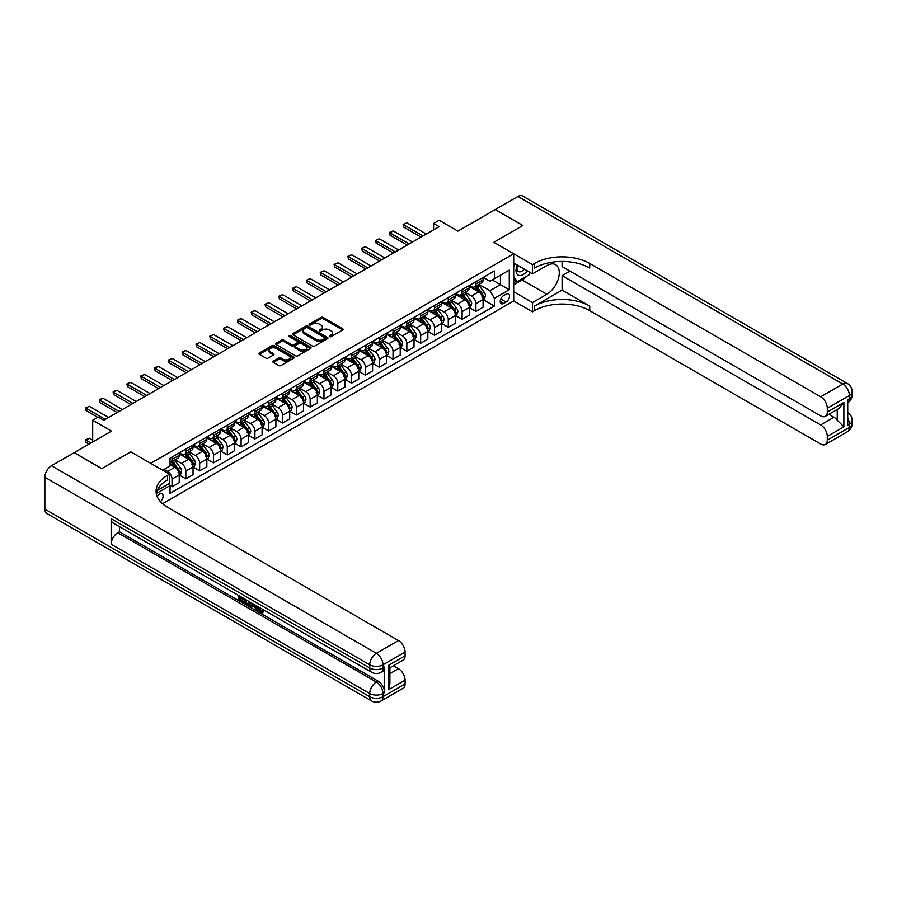 <?xml version="1.0" encoding="UTF-8"?>
<svg xmlns="http://www.w3.org/2000/svg" width="897" height="897" viewBox="0 0 897 897"><rect width="100%" height="100%" fill="white"/><g stroke="black" fill="none" stroke-linecap="round" stroke-linejoin="round"><path stroke-width="1.35" d="M329.58 336.622A1.076 0.617 0 0 0 331.105 336.622L342.632 329.961A1.536 0.886 0 0 0 343.08 329.334A1.536 0.886 0 0 0 342.632 328.717L323.099 317.437A1.536 0.886 0 0 0 320.935 317.437L309.409 324.097A1.076 0.617 0 0 0 310.934 324.972L312.425 324.109A4.911 2.837 0 0 1 319.366 324.109L320.991 325.05A4.911 2.837 0 0 1 322.427 327.057A4.911 2.837 0 0 1 320.991 329.053L319.5 329.917A1.076 0.617 0 0 0 321.014 330.791L322.505 329.939A4.911 2.837 0 0 1 329.446 329.939L331.071 330.87A4.911 2.837 0 0 1 332.518 332.877A4.911 2.837 0 0 1 331.071 334.884L329.58 335.747A1.076 0.617 0 0 0 329.58 336.622L329.58 335.747M160.417 501.625A5.001 2.882 120 0 0 162.962 497.286A5.001 2.882 120 0 0 162.054 493.832A5.001 2.882 120 0 0 159.554 494.079A5.001 2.882 120 0 0 157.143 496.557M273.316 361.155A1.536 0.886 0 0 0 272.867 361.771A1.536 0.886 0 0 0 273.316 362.399L278.799 365.561A1.536 0.886 0 0 0 280.963 365.561L293.768 358.172A1.536 0.886 0 0 0 294.216 357.544A1.536 0.886 0 0 0 293.768 356.928L274.247 345.648A1.536 0.886 0 0 0 272.071 345.648L259.278 353.037A1.536 0.886 0 0 0 258.829 353.665A1.536 0.886 0 0 0 259.278 354.293L265.893 358.116A1.536 0.886 0 0 0 268.057 358.116L273.54 354.954A1.536 0.886 0 0 0 273.989 354.326A1.536 0.886 0 0 0 273.54 353.698L270.255 351.803A4.104 2.366 0 0 1 269.055 350.133A4.104 2.366 0 0 1 271.589 347.935A4.104 2.366 0 0 1 276.063 348.451L288.912 355.874A4.104 2.366 0 0 1 290.112 357.544A4.104 2.366 0 0 1 287.578 359.742A4.104 2.366 0 0 1 283.104 359.226L280.963 357.993A1.536 0.886 0 0 0 278.799 357.993L273.316 361.155L273.316 362.399M562.105 261.442L562.105 266.588L820.677 415.872A9.374 5.416 -120 0 0 825.363 416.331L838.919 408.505L843.875 402.473L843.875 426.837L827.303 436.413L827.303 440.18L849.403 427.421L849.403 424.225L847.743 425.178L847.743 399.658L849.403 398.705L849.403 395.521L827.303 408.281A9.374 5.416 -120 0 0 820.677 396.788L842.776 384.028L517.905 196.465L495.245 209.55L522.873 225.495L493.81 242.28L522.816 225.528L495.2 209.584L457.896 231.112L439.115 220.27L433.587 223.454L439.115 226.649L103.749 420.267L98.222 417.083L92.694 420.267L92.694 441.963M44.85 509.137L369.721 696.7A9.374 5.416 120 0 0 371.661 700.994L46.79 513.432A9.374 5.416 -60 0 1 44.85 509.137L44.85 477.238A9.374 5.416 -60 0 1 51.477 465.756L74.137 452.682L101.753 468.626L130.816 451.853L101.809 468.593L74.193 452.649L111.486 431.109L92.694 420.267M157.166 490.547L169.499 483.427L169.499 474.177L130.816 451.853L150.707 463.334L513.701 253.761L513.701 300.966L532.493 311.82L534.477 310.665A39.064 22.56 180 0 1 589.733 310.665L820.677 444.004A9.374 5.416 -120 0 0 825.363 444.464A9.374 5.416 -120 0 0 827.303 440.18M534.477 263.46A39.064 22.56 180 0 1 589.733 263.46L589.733 268.046A39.064 22.56 180 0 0 534.477 268.046L534.477 263.46L532.493 264.604L493.81 242.28L513.701 253.761M312.526 346.085A1.536 0.886 0 0 0 314.701 346.085L327.495 338.696A1.536 0.886 0 0 0 327.943 338.079A1.536 0.886 0 0 0 327.495 337.451L307.974 326.172A1.536 0.886 0 0 0 305.81 326.172L293.005 333.561A1.536 0.886 0 0 0 292.557 334.189A1.536 0.886 0 0 0 293.005 334.816L312.526 346.085M289.697 336.846A1.076 0.617 0 0 1 290.785 337.003L290.785 335.725L310.631 347.184A1.536 0.886 0 0 1 311.08 347.812A1.536 0.886 0 0 1 310.631 348.44L297.838 355.829A1.536 0.886 0 0 1 295.662 355.829L276.141 344.56L281.613 341.421L281.613 340.142L276.141 343.304A1.536 0.886 0 0 0 275.693 343.932A1.536 0.886 0 0 0 276.141 344.56L276.141 343.304M281.613 341.421A1.536 0.886 0 0 1 283.788 341.421L283.788 340.142A1.536 0.886 0 0 0 281.613 340.142M283.788 340.142L291.704 344.717A1.536 0.886 0 0 0 293.868 344.717L297.512 342.609A1.536 0.886 0 0 0 297.961 341.992A1.536 0.886 0 0 0 297.512 341.365L289.26 336.599A1.076 0.617 0 0 1 290.785 335.725M506.076 294.149L503.643 295.55A4.844 2.792 120 0 0 500.481 299.811A4.844 2.792 120 0 0 501.221 303.702A4.844 2.792 120 0 0 503.643 303.455L506.076 302.054A4.844 2.792 120 0 0 509.238 297.782A4.844 2.792 120 0 0 508.498 293.902A4.844 2.792 120 0 0 506.076 294.149M162.536 503.71L513.701 300.966M483.259 277.397L489.941 281.254L494.37 278.709L494.37 270.984L170.049 458.232L170.049 465.947L162.649 470.219M494.37 278.709L509.283 270.087L509.283 289.742L494.37 298.353L489.941 290.695L478.953 284.36M483.259 299.665L494.37 306.079L494.37 298.353M494.37 306.079L170.049 493.316L170.049 485.602L156.269 493.552A39.064 22.56 0 0 1 167.504 479.917L167.504 475.332A39.064 22.56 0 0 0 156.067 491.276A39.064 22.56 0 0 0 167.504 507.22L398.447 640.559A9.374 5.416 60 0 1 405.085 652.041L382.985 664.8L382.985 667.996L384.634 667.032A9.374 5.416 60 0 1 382.694 671.326L381.034 672.29A9.374 5.416 -120 0 0 382.985 667.996A9.374 5.416 0 0 1 369.721 667.996L369.721 664.8L44.85 477.238M433.587 223.454L433.587 229.834M492.262 279.92L500.448 284.641L500.448 275.2L509.283 270.087M489.941 290.695L500.448 284.641L509.283 289.742M170.049 485.658L172.033 486.813L172.033 479.088A6.245 3.61 -120 0 0 167.616 471.43L164.084 469.389M172.033 486.813L179.221 482.664L179.221 474.939A6.245 3.61 -120 0 0 174.803 467.292L170.049 464.545M179.389 475.107L185.847 478.841L185.847 471.116A6.245 3.61 -120 0 0 181.429 463.457L175.083 459.791M185.847 478.841L193.034 474.692L193.034 466.967A6.245 3.61 -120 0 0 188.617 459.309L179.221 453.893M193.191 467.124L199.661 470.858L199.661 463.144A6.245 3.61 -120 0 0 195.243 455.485L188.897 451.819M199.661 470.858L206.848 466.709L206.848 458.995A6.245 3.61 -120 0 0 202.419 451.337L193.034 445.921M207.005 459.152L213.475 462.886L213.475 455.171A6.245 3.61 -120 0 0 209.057 447.513L202.711 443.847M213.475 462.886L220.651 458.737L220.651 451.023A6.245 3.61 -120 0 0 216.233 443.365L206.848 437.938M220.819 451.18L227.289 454.914L227.289 447.188A6.245 3.61 -120 0 0 222.871 439.541L216.525 435.875M227.289 454.914L234.465 450.765L234.465 443.051A6.245 3.61 -120 0 0 230.047 435.393L220.651 429.966M234.633 443.208L241.102 446.941L241.102 439.216A6.245 3.61 -120 0 0 236.673 431.558L230.327 427.903M241.102 446.941L248.278 442.793L248.278 435.067A6.245 3.61 -120 0 0 243.861 427.421L234.465 421.994M248.447 435.236L254.916 438.958L254.916 431.244A6.245 3.61 -120 0 0 250.487 423.586L244.141 419.919M254.916 438.958L262.092 434.821L262.092 427.095A6.245 3.61 -120 0 0 257.674 419.437L248.278 414.022M262.26 427.252L268.719 430.986L268.719 423.272A6.245 3.61 -120 0 0 264.301 415.614L257.955 411.947M268.719 430.986L275.906 426.837L275.906 419.123A6.245 3.61 -120 0 0 271.488 411.465L262.092 406.038M276.074 419.28L282.533 423.014L282.533 415.289A6.245 3.61 -120 0 0 278.115 407.642L271.769 403.975M282.533 423.014L289.72 418.865L289.72 411.151A6.245 3.61 -120 0 0 285.302 403.493L275.906 398.066M289.888 411.308L296.346 415.042L296.346 407.316A6.245 3.61 -120 0 0 291.929 399.658L285.582 396.003M296.346 415.042L303.534 410.893L303.534 403.168A6.245 3.61 -120 0 0 299.116 395.521L289.72 390.094M303.702 403.336L310.16 407.059L310.16 399.344A6.245 3.61 -120 0 0 305.742 391.686L299.396 388.02M310.16 407.059L317.347 402.921L317.347 395.196A6.245 3.61 -120 0 0 312.93 387.538L303.534 382.122M317.504 395.353L323.974 399.087L323.974 391.372A6.245 3.61 -120 0 0 319.556 383.714L313.21 380.048M323.974 399.087L331.161 394.938L331.161 387.224A6.245 3.61 -120 0 0 326.732 379.566L317.347 374.15M331.318 387.381L337.788 391.114L337.788 383.4A6.245 3.61 -120 0 0 333.37 375.742L327.024 372.076M337.788 391.114L344.964 386.966L344.964 379.252A6.245 3.61 -120 0 0 340.546 371.593L331.161 366.167M345.132 379.409L351.602 383.142L351.602 375.417A6.245 3.61 -120 0 0 347.184 367.77L340.838 364.104M351.602 383.142L358.778 378.994L358.778 371.28A6.245 3.61 -120 0 0 354.36 363.621L344.964 358.195M358.946 371.436L365.415 375.17L365.415 367.445A6.245 3.61 -120 0 0 360.986 359.787L354.64 356.131M365.415 375.17L372.591 371.022L372.591 363.296A6.245 3.61 -120 0 0 368.174 355.649L358.778 350.222M372.76 363.464L379.229 367.187L379.229 359.473A6.245 3.61 -120 0 0 374.8 351.815L368.454 348.148M379.229 367.187L386.405 363.05L386.405 355.324A6.245 3.61 -120 0 0 381.987 347.666L372.591 342.25M386.573 355.481L393.032 359.215L393.032 351.501A6.245 3.61 -120 0 0 388.614 343.843L382.268 340.176M393.032 359.215L400.219 355.066L400.219 347.352A6.245 3.61 -120 0 0 395.801 339.694L386.405 334.267M400.387 347.509L406.846 351.243L406.846 343.517A6.245 3.61 -120 0 0 402.428 335.87L396.082 332.204M406.846 351.243L414.033 347.094L414.033 339.38A6.245 3.61 -120 0 0 409.615 331.722L400.219 326.295M414.201 339.537L420.659 343.271L420.659 335.545A6.245 3.61 -120 0 0 416.242 327.887L409.895 324.232M420.659 343.271L427.847 339.122L427.847 331.397A6.245 3.61 -120 0 0 423.429 323.75L414.033 318.323M428.015 331.565L434.473 335.287L434.473 327.573A6.245 3.61 -120 0 0 430.055 319.915L423.709 316.249M434.473 335.287L441.66 331.15L441.66 323.425A6.245 3.61 -120 0 0 437.243 315.766L427.847 310.351M441.817 323.582L448.287 327.315L448.287 319.601A6.245 3.61 -120 0 0 443.869 311.943L437.523 308.276M448.287 327.315L455.474 323.167L455.474 315.452A6.245 3.61 -120 0 0 451.045 307.794L441.66 302.379M455.631 315.609L462.101 319.343L462.101 311.629A6.245 3.61 -120 0 0 457.683 303.971L451.337 300.304M462.101 319.343L469.277 315.195L469.277 307.48A6.245 3.61 -120 0 0 464.859 299.822L455.474 294.395M469.445 307.637L475.915 311.371L475.915 303.646A6.245 3.61 -120 0 0 471.497 295.999L465.151 292.332M475.915 311.371L483.091 307.223L483.091 299.497A6.245 3.61 -120 0 0 478.673 291.85L469.277 286.423M469.445 285.369L471.497 286.547A6.245 3.61 -120 0 0 474.614 286.861A6.245 3.61 -120 0 0 475.915 284.001L475.915 281.636M455.631 293.341L457.683 294.53A6.245 3.61 -120 0 0 460.8 294.833A6.245 3.61 -120 0 0 462.101 291.974L462.101 289.619M441.817 301.325L443.869 302.502A6.245 3.61 -120 0 0 446.998 302.816A6.245 3.61 -120 0 0 448.287 299.946L448.287 297.591M428.015 309.297L430.055 310.474A6.245 3.61 -120 0 0 433.184 310.788A6.245 3.61 -120 0 0 434.473 307.929L434.473 305.563M414.201 317.269L416.242 318.446A6.245 3.61 -120 0 0 419.37 318.76A6.245 3.61 -120 0 0 420.659 315.901L420.659 313.535M400.387 325.241L402.428 326.43A6.245 3.61 -120 0 0 405.556 326.732A6.245 3.61 -120 0 0 406.846 323.873L406.846 321.507M386.573 333.224L388.614 334.402A6.245 3.61 -120 0 0 391.742 334.704A6.245 3.61 -120 0 0 393.032 331.845L393.032 329.491M372.76 341.196L374.8 342.374A6.245 3.61 -120 0 0 377.929 342.688A6.245 3.61 -120 0 0 379.229 339.817L379.229 337.463M358.946 349.168L360.986 350.346A6.245 3.61 -120 0 0 364.115 350.66A6.245 3.61 -120 0 0 365.415 347.801L365.415 345.435M345.132 357.141L347.184 358.318A6.245 3.61 -120 0 0 350.301 358.632A6.245 3.61 -120 0 0 351.602 355.773L351.602 353.407M331.318 365.113L333.37 366.301A6.245 3.61 -120 0 0 336.487 366.604A6.245 3.61 -120 0 0 337.788 363.745L337.788 361.39M317.504 373.096L319.556 374.273A6.245 3.61 -120 0 0 322.685 374.587A6.245 3.61 -120 0 0 323.974 371.717L323.974 369.362M303.702 381.068L305.742 382.245A6.245 3.61 -120 0 0 308.871 382.559A6.245 3.61 -120 0 0 310.16 379.7L310.16 377.334M289.888 389.04L291.929 390.217A6.245 3.61 -120 0 0 295.057 390.531A6.245 3.61 -120 0 0 296.346 387.672L296.346 385.306M276.074 397.012L278.115 398.201A6.245 3.61 -120 0 0 281.243 398.503A6.245 3.61 -120 0 0 282.533 395.644L282.533 393.278M262.26 404.995L264.301 406.173A6.245 3.61 -120 0 0 267.429 406.476A6.245 3.61 -120 0 0 268.719 403.616L268.719 401.262M248.447 412.968L250.487 414.145A6.245 3.61 -120 0 0 253.616 414.459A6.245 3.61 -120 0 0 254.916 411.588L254.916 409.234M234.633 420.94L236.673 422.117A6.245 3.61 -120 0 0 239.802 422.431A6.245 3.61 -120 0 0 241.102 419.572L241.102 417.206M220.819 428.912L222.871 430.089A6.245 3.61 -120 0 0 225.988 430.403A6.245 3.61 -120 0 0 227.289 427.544L227.289 425.178M207.005 436.884L209.057 438.072A6.245 3.61 -120 0 0 212.174 438.375A6.245 3.61 -120 0 0 213.475 435.516L213.475 433.161M193.191 444.867L195.243 446.044A6.245 3.61 -120 0 0 198.372 446.358A6.245 3.61 -120 0 0 199.661 443.488L199.661 441.133M179.389 452.839L181.429 454.017A6.245 3.61 -120 0 0 184.558 454.331A6.245 3.61 -120 0 0 185.847 451.471L185.847 449.105M474.614 286.861L481.801 282.712A6.245 3.61 -120 0 0 483.091 279.853L483.091 277.487M460.8 294.833L467.987 290.684A6.245 3.61 -120 0 0 469.277 287.825L469.277 285.47M446.998 302.816L454.174 298.667A6.245 3.61 -120 0 0 455.474 295.797L455.474 293.442M433.184 310.788L440.36 306.639A6.245 3.61 -120 0 0 441.66 303.78L441.66 301.414M419.37 318.76L426.546 314.612A6.245 3.61 -120 0 0 427.847 311.752L427.847 309.387M405.556 326.732L412.732 322.584A6.245 3.61 -120 0 0 414.033 319.724L414.033 317.37M391.742 334.704L398.93 330.567A6.245 3.61 -120 0 0 400.219 327.697L400.219 325.342M377.929 342.688L385.116 338.539A6.245 3.61 -120 0 0 386.405 335.68L386.405 333.314M364.115 350.66L371.302 346.511A6.245 3.61 -120 0 0 372.591 343.652L372.591 341.286M350.301 358.632L357.488 354.483A6.245 3.61 -120 0 0 358.778 351.624L358.778 349.258M336.487 366.604L343.674 362.455A6.245 3.61 -120 0 0 344.964 359.596L344.964 357.241M322.685 374.587L329.861 370.439A6.245 3.61 -120 0 0 331.161 367.568L331.161 365.214M308.871 382.559L316.047 378.411A6.245 3.61 -120 0 0 317.347 375.551L317.347 373.186M295.057 390.531L302.233 386.383A6.245 3.61 -120 0 0 303.534 383.524L303.534 381.158M281.243 398.503L288.419 394.355A6.245 3.61 -120 0 0 289.72 391.496L289.72 389.141M267.429 406.476L274.617 402.338A6.245 3.61 -120 0 0 275.906 399.468L275.906 397.113M253.616 414.459L260.803 410.31A6.245 3.61 -120 0 0 262.092 407.451L262.092 405.085M239.802 422.431L246.989 418.282A6.245 3.61 -120 0 0 248.278 415.423L248.278 413.057M225.988 430.403L233.175 426.254A6.245 3.61 -120 0 0 234.465 423.395L234.465 421.041M212.174 438.375L219.361 434.226A6.245 3.61 -120 0 0 220.651 431.367L220.651 429.013M198.372 446.358L205.548 442.21A6.245 3.61 -120 0 0 206.848 439.351L206.848 436.985M184.558 454.331L191.734 450.182A6.245 3.61 -120 0 0 193.034 447.323L193.034 444.957M170.049 462.56A6.245 3.61 -120 0 0 170.744 462.303L177.92 458.154A6.245 3.61 -120 0 0 179.221 455.295L179.221 452.929M170.744 462.303A6.245 3.61 -120 0 0 172.033 459.443L172.033 457.078M168.972 483.73L170.049 485.602M330.018 336.767L331.071 336.162A4.911 2.837 0 0 0 332.518 334.155L332.518 332.877M322.427 327.057L322.427 328.324A4.911 2.837 0 0 1 320.991 330.331L319.926 330.948M342.609 329.973L323.099 318.715A1.536 0.886 0 0 0 320.935 318.715L309.835 325.118M327.472 338.707L307.974 327.45A1.536 0.886 0 0 0 305.81 327.45L293.027 334.828M324.781 338.517A1.076 0.617 0 0 0 324.781 337.631L307.649 327.741A1.076 0.617 0 0 0 306.135 327.741L304.554 328.65A4.911 2.837 0 0 0 303.119 330.657A4.911 2.837 0 0 0 304.554 332.652L316.271 339.425A4.911 2.837 0 0 0 323.212 339.425L324.781 338.517L324.781 339.784A1.076 0.617 0 0 0 325.095 339.346L325.095 338.079M303.119 330.657L303.119 331.935A4.911 2.837 0 0 0 304.554 333.931L304.554 332.652M324.781 339.784L323.212 340.692A4.911 2.837 0 0 1 316.271 340.692L304.554 333.931M283.788 341.421L291.704 345.984A1.536 0.886 0 0 0 293.868 345.984L297.512 343.887A1.536 0.886 0 0 0 297.961 343.259L297.961 341.992M290.785 337.003L310.609 348.451M299.923 349.46A4.104 2.366 0 0 0 304.397 349.965A4.104 2.366 0 0 0 306.92 347.778A4.104 2.366 0 0 0 305.72 346.107L301.19 343.495A1.536 0.886 0 0 0 299.026 343.495L295.393 345.592A1.536 0.886 0 0 0 294.945 346.22A1.536 0.886 0 0 0 295.393 346.836L299.923 349.46L299.923 350.727A4.104 2.366 0 0 0 304.397 351.243A4.104 2.366 0 0 0 306.92 349.056L306.92 347.778M294.945 346.22L294.945 347.487A1.536 0.886 0 0 0 295.393 348.114L295.393 346.836M299.923 350.727L295.393 348.114M290.112 357.544L290.112 358.822A4.104 2.366 0 0 1 287.578 361.009A4.104 2.366 0 0 1 283.104 360.504L280.963 359.26A1.536 0.886 0 0 0 278.799 359.26L273.338 362.41M269.055 350.133L269.055 351.4A4.104 2.366 0 0 0 270.255 353.082L270.255 351.803M273.518 354.965L270.255 353.082M293.768 356.928L293.768 358.172L274.247 346.926A1.536 0.886 0 0 0 272.071 346.926L259.289 354.304L259.278 353.037M483.091 299.755L484.425 298.993L485.524 295.797A4.137 2.388 -120 0 0 484.201 292.276L479.693 286.244A11.953 6.907 -120 0 0 478.381 284.685M473.896 289.092A11.953 6.907 -120 0 0 471.452 286.524M481.958 296.739L483.292 295.976A4.137 2.388 -120 0 0 482.104 293.487L477.585 287.466A11.953 6.907 -120 0 0 476.285 285.896M475.175 286.535A9.923 5.73 60 0 1 476.8 288.397L480.624 293.498M474.962 286.659A11.953 6.907 60 0 1 476.262 288.229L479.267 292.231M422.98 235.956L403.751 224.855L403.751 227.154L403.145 224.508L404.805 223.555L407.07 222.949L426.299 234.05M420.996 237.111L403.751 227.154M407.07 222.949L403.145 224.508M469.277 307.727L470.611 306.965L471.71 303.78A4.137 2.388 -120 0 0 470.387 300.248L465.879 294.227A11.953 6.907 -120 0 0 464.568 292.657M460.083 297.064A11.953 6.907 -120 0 0 457.638 294.496M468.156 304.722L469.479 303.948A4.137 2.388 -120 0 0 468.29 301.459L463.771 295.438A11.953 6.907 -120 0 0 462.471 293.868M461.361 294.519A9.923 5.73 60 0 1 462.987 296.369L466.81 301.47M461.148 294.642A11.953 6.907 60 0 1 462.448 296.201L465.453 300.203M455.474 315.71L456.797 314.937L457.896 311.752A4.137 2.388 -120 0 0 456.584 308.22L452.066 302.199A11.953 6.907 -120 0 0 450.754 300.641M446.269 305.036A11.953 6.907 -120 0 0 443.824 302.48M454.342 312.694L455.665 311.932A4.137 2.388 -120 0 0 454.476 309.443L449.969 303.41A11.953 6.907 -120 0 0 448.657 301.852M447.547 302.491A9.923 5.73 60 0 1 449.173 304.341L452.996 309.443M447.334 302.614A11.953 6.907 60 0 1 448.635 304.173L451.64 308.187M441.66 323.682L442.983 322.92L444.082 319.724A4.137 2.388 -120 0 0 442.77 316.204L438.252 310.171A11.953 6.907 -120 0 0 436.951 308.613M432.455 313.008A11.953 6.907 -120 0 0 430.011 310.452M440.528 320.666L441.851 319.904A4.137 2.388 -120 0 0 440.662 317.415L436.155 311.382A11.953 6.907 -120 0 0 434.843 309.824M433.733 310.463A9.923 5.73 60 0 1 435.359 312.313L439.182 317.415M433.52 310.586A11.953 6.907 60 0 1 434.821 312.145L437.826 316.159M409.167 243.939L389.948 232.839L389.948 235.126L389.332 232.48L393.256 230.921L412.485 242.022M407.182 245.083L389.948 235.126M393.256 230.921L389.948 232.839L389.332 232.48M395.353 251.911L376.135 240.811L376.135 243.109L375.518 240.463L377.177 239.499L379.442 238.894L398.672 249.994M393.368 253.055L376.135 243.109M379.442 238.894L375.518 240.463M381.55 259.883L362.321 248.783L362.321 251.082L361.715 248.435L363.363 247.471L365.628 246.866L384.858 257.966M379.554 261.038L362.321 251.082M365.628 246.866L361.715 248.435M427.847 331.655L429.17 330.892L430.28 327.697A4.137 2.388 -120 0 0 428.957 324.176L424.438 318.143A11.953 6.907 -120 0 0 423.137 316.585M418.641 320.98A11.953 6.907 -120 0 0 416.197 318.424M426.714 328.638L428.037 327.876A4.137 2.388 -120 0 0 426.849 325.387L422.341 319.354A11.953 6.907 -120 0 0 421.029 317.796M419.919 318.435A9.923 5.73 60 0 1 421.556 320.296L425.369 325.387M419.706 318.558A11.953 6.907 60 0 1 421.018 320.128L424.012 324.131M367.736 267.855L348.507 256.755L348.507 259.054L347.901 256.407L349.55 255.454L351.826 254.849L371.044 265.949M365.741 269.01L348.507 259.054M351.826 254.849L347.901 256.407M517.255 265.064A10.159 5.864 120 0 0 517.95 274.953A10.159 5.864 120 0 0 526.797 271.376A10.159 5.864 120 0 0 527.223 270.816M513.701 266.891L514.934 263.718M530.06 272.453L529.174 274.751L517.244 281.636L513.701 276.601M513.701 279.595L517.244 281.636M517.591 265.254A6.952 4.014 120 0 0 518.421 271.533A6.952 4.014 120 0 0 524.274 269.111M513.701 291.716L532.493 302.569L546.856 294.272A17.581 10.147 120 0 0 558.338 278.776A17.581 10.147 120 0 0 555.647 264.693A17.581 10.147 120 0 0 546.856 265.557L532.493 273.854L532.493 264.604M532.493 302.569L532.493 311.82M562.105 290.123L534.477 306.079A39.064 22.56 180 0 1 589.733 306.079L562.105 290.123L562.105 275.648L569.954 271.118M827.303 436.413A9.374 5.416 -120 0 0 820.677 424.931L833.93 417.273A9.374 5.416 60 0 1 837.249 420.211L837.249 409.469M562.105 275.648L820.677 424.931M517.905 196.465A9.374 5.416 -60 0 1 522.592 196.006L847.463 383.568A9.374 5.416 120 0 0 842.776 384.028A9.374 5.416 60 0 1 849.403 395.521A9.374 5.416 180 0 0 852.15 391.686A9.374 9.374 0 0 0 847.463 383.568M513.701 263.012L532.493 273.854M825.363 416.331A9.374 5.416 -120 0 0 827.303 412.037L843.875 402.473M827.303 408.281L827.303 412.037M589.733 263.46L820.677 396.788M828.839 414.324L833.93 417.273M843.875 426.837L837.249 420.211M526.976 276.018A17.581 10.147 -60 0 1 522.099 279.976L513.701 284.831M513.701 282.79L516.47 281.187M258.964 607.179L261.789 611.732M258.168 606.764L260.13 611.978L261.419 612.135L262.877 610.622L263.808 611.418L262.148 613.167L260.22 612.909L257.226 606.215M252.763 606.148L251.452 607.751L250.465 607.179L252.135 603.277M256.34 605.699L257.663 610.319L256.777 610.823L255.791 610.252L255.028 607.46L252.203 605.834L251.452 607.751M240.441 597.851L240.441 599.488L244.343 601.741L244.343 602.627L243.457 603.132L238.613 600.34L238.613 595.473M243.917 598.534L243.042 599.353L239.555 597.346L239.555 599.992L240.441 599.488M111.15 518.713L369.721 667.996A9.374 5.416 120 0 0 371.661 672.29L113.089 522.996A9.374 5.416 -60 0 1 111.15 518.713L111.15 544.232A9.374 5.416 -60 0 1 117.776 532.74L119.436 531.786L378.007 681.07A9.374 5.416 60 0 1 384.634 692.551L384.634 667.032M119.436 531.786L119.436 526.662M250.106 602.1L250.173 603.143L251.037 602.649L249.265 605.677L244.735 603.872L244.735 599.005M169.499 474.177L167.504 475.332M388.502 665.372L389.881 667.446L389.881 683.85L388.502 689.748L388.502 665.372L405.085 655.808L405.085 652.041M405.085 655.808A9.374 5.416 60 0 1 403.134 660.102L389.881 667.76M393.357 665.753L398.447 668.691A9.374 5.416 60 0 1 405.085 680.184L388.502 689.748M384.634 692.551L382.985 693.516L382.985 696.7L405.085 683.94L405.085 680.184M405.085 683.94A9.374 5.416 60 0 1 403.134 688.234L381.034 700.994A9.374 5.416 -120 0 0 382.985 696.7A9.374 5.416 0 0 1 369.721 696.7L369.721 693.516L111.15 544.232M239.555 599.992L243.457 602.257L244.343 601.741M243.457 602.257L243.457 603.132M239.555 596.012L243.423 598.254M243.042 598.478L243.042 599.353M250.173 603.143L249.265 605.677M245.677 599.544L245.677 603.524L247.034 604.32L248.604 604.679L249.175 601.562M246.552 600.059L246.552 603.019L249.489 604.174M245.677 603.524L246.552 603.019M247.034 604.32L247.92 603.804M255.107 604.993L256.777 610.823M253.01 603.782L252.483 605.105L254.748 606.417L254.232 604.488M253.571 604.107L254.423 605.206M252.483 605.105L253.369 604.6M260.13 611.978L261.016 611.462M258.078 607.684L258.93 607.202M261.991 611.137L262.922 611.922L263.808 611.418M262.922 611.922L262.148 613.167M414.033 339.627L415.356 338.864L416.466 335.68A4.137 2.388 -120 0 0 415.143 332.148L410.624 326.127A11.953 6.907 -120 0 0 409.324 324.557M404.827 328.964A11.953 6.907 -120 0 0 402.383 326.396M412.9 336.622L414.223 335.848A4.137 2.388 -120 0 0 413.046 333.359L408.527 327.338A11.953 6.907 -120 0 0 407.227 325.768M406.106 326.418A9.923 5.73 60 0 1 407.743 328.268L411.555 333.37M405.893 326.542A11.953 6.907 60 0 1 407.204 328.1L410.198 332.103M400.219 347.61L401.542 346.836L402.652 343.652A4.137 2.388 -120 0 0 401.329 340.12L396.81 334.099A11.953 6.907 -120 0 0 395.51 332.529M391.014 336.936A11.953 6.907 -120 0 0 388.569 334.368M399.087 344.594L400.41 343.831A4.137 2.388 -120 0 0 399.232 341.331L394.714 335.31A11.953 6.907 -120 0 0 393.413 333.751M392.292 334.39A9.923 5.73 60 0 1 393.929 336.24L397.752 341.342M392.079 334.514A11.953 6.907 60 0 1 393.391 336.072L396.384 340.086M386.405 355.582L387.728 354.82L388.838 351.624A4.137 2.388 -120 0 0 387.515 348.103L382.997 342.071A11.953 6.907 -120 0 0 381.696 340.512M377.211 344.908A11.953 6.907 -120 0 0 374.755 342.351M385.273 352.566L386.607 351.803A4.137 2.388 -120 0 0 385.418 349.314L380.9 343.282A11.953 6.907 -120 0 0 379.599 341.723M378.489 342.362A9.923 5.73 60 0 1 380.115 344.213L383.938 349.314M378.276 342.486A11.953 6.907 60 0 1 379.577 344.044L382.582 348.058M372.591 363.554L373.926 362.792L375.024 359.596A4.137 2.388 -120 0 0 373.701 356.075L369.183 350.043A11.953 6.907 -120 0 0 367.882 348.485M363.397 352.88A11.953 6.907 -120 0 0 360.942 350.323M371.459 360.538L372.793 359.775A4.137 2.388 -120 0 0 371.605 357.286L367.086 351.254A11.953 6.907 -120 0 0 365.785 349.695M364.675 350.335A9.923 5.73 60 0 1 366.301 352.185L370.125 357.286M364.462 350.458A11.953 6.907 60 0 1 365.763 352.028L368.768 356.031M358.778 371.526L360.112 370.764L361.211 367.568A4.137 2.388 -120 0 0 359.888 364.047L355.38 358.015A11.953 6.907 -120 0 0 354.068 356.457M349.583 360.863A11.953 6.907 -120 0 0 347.139 358.295M357.645 368.521L358.979 367.748A4.137 2.388 -120 0 0 357.791 365.258L353.272 359.237A11.953 6.907 -120 0 0 351.972 357.668M350.862 358.318A9.923 5.73 60 0 1 352.487 360.168L356.311 365.27M350.649 358.441A11.953 6.907 60 0 1 351.949 360L354.954 364.003M353.923 275.839L334.693 264.738L334.693 267.026L334.088 264.38L338.012 262.821L357.23 273.921M351.927 276.982L334.693 267.026M338.012 262.821L334.088 264.38M340.109 283.811L320.879 272.71L320.879 275.009L320.274 272.352L324.198 270.793L343.428 281.893M338.113 284.954L320.879 275.009M324.198 270.793L320.274 272.352M326.295 291.783L307.066 280.683L307.066 282.981L306.46 280.335L308.12 279.371L310.384 278.765L329.614 289.866M324.31 292.927L307.066 282.981M310.384 278.765L306.46 280.335M312.481 299.755L293.252 288.655L293.252 290.953L292.646 288.307L294.306 287.354L296.571 286.737L315.8 297.849M310.497 300.91L293.252 290.953M296.571 286.737L292.646 288.307M298.667 307.727L279.438 296.627L279.438 298.925L278.832 296.279L280.492 295.326L282.757 294.721L301.986 305.821M296.683 308.882L279.438 298.925M282.757 294.721L278.832 296.279M344.964 379.509L346.298 378.736L347.397 375.551A4.137 2.388 -120 0 0 346.074 372.02L341.566 365.998A11.953 6.907 -120 0 0 340.255 364.429M335.77 368.835A11.953 6.907 -120 0 0 333.325 366.268M343.843 376.493L345.166 375.72A4.137 2.388 -120 0 0 343.977 373.23L339.458 367.209A11.953 6.907 -120 0 0 338.158 365.64M337.048 366.29A9.923 5.73 60 0 1 338.674 368.14L342.497 373.242M336.835 366.413A11.953 6.907 60 0 1 338.135 367.972L341.14 371.975M284.854 315.71L265.635 304.61L265.635 306.897L265.019 304.251L268.943 302.693L288.172 313.793M282.869 316.854L265.635 306.897M268.943 302.693L265.635 304.61L265.019 304.251M331.161 387.482L332.484 386.708L333.583 383.524A4.137 2.388 -120 0 0 332.271 379.992L327.753 373.971A11.953 6.907 -120 0 0 326.441 372.412M321.956 376.807A11.953 6.907 -120 0 0 319.511 374.251M330.029 384.465L331.352 383.703A4.137 2.388 -120 0 0 330.163 381.214L325.656 375.181A11.953 6.907 -120 0 0 324.344 373.623M323.234 374.262A9.923 5.73 60 0 1 324.86 376.112L328.683 381.214M323.021 374.385A11.953 6.907 60 0 1 324.322 375.944L327.327 379.958M271.04 323.682L251.822 312.582L251.822 314.881L251.205 312.234L252.864 311.27L255.129 310.665L274.359 321.765M269.055 324.826L251.822 314.881M255.129 310.665L251.205 312.234M317.347 395.454L318.67 394.691L319.769 391.496A4.137 2.388 -120 0 0 318.457 387.975L313.939 381.943A11.953 6.907 -120 0 0 312.638 380.384M308.142 384.779A11.953 6.907 -120 0 0 305.698 382.223M316.215 392.438L317.538 391.675A4.137 2.388 -120 0 0 316.349 389.186L311.842 383.154A11.953 6.907 -120 0 0 310.53 381.595M309.42 382.234A9.923 5.73 60 0 1 311.046 384.084L314.869 389.186M309.207 382.357A11.953 6.907 60 0 1 310.508 383.927L313.513 387.93M257.237 331.655L238.008 320.554L238.008 322.853L237.402 320.207L239.05 319.242L241.315 318.637L260.545 329.737M255.241 332.809L238.008 322.853M241.315 318.637L237.402 320.207M303.534 403.426L304.857 402.663L305.967 399.468A4.137 2.388 -120 0 0 304.644 395.947L300.125 389.915A11.953 6.907 -120 0 0 298.824 388.356M294.328 392.751A11.953 6.907 -120 0 0 291.884 390.195M302.401 400.41L303.724 399.647A4.137 2.388 -120 0 0 302.536 397.158L298.028 391.126A11.953 6.907 -120 0 0 296.716 389.567M295.606 390.206A9.923 5.73 60 0 1 297.243 392.067L301.056 397.158M295.393 390.33A11.953 6.907 60 0 1 296.705 391.899L299.699 395.902M243.423 339.627L224.194 328.526L224.194 330.825L223.588 328.179L225.237 327.226L227.513 326.62L246.731 337.721M241.428 340.782L224.194 330.825M227.513 326.62L223.588 328.179M289.72 411.398L291.043 410.635L292.153 407.451A4.137 2.388 -120 0 0 290.83 403.919L286.311 397.898A11.953 6.907 -120 0 0 285.011 396.328M280.514 400.735A11.953 6.907 -120 0 0 278.07 398.167M288.587 408.393L289.91 407.619A4.137 2.388 -120 0 0 288.733 405.13L284.214 399.109A11.953 6.907 -120 0 0 282.914 397.539M281.793 398.19A9.923 5.73 60 0 1 283.43 400.04L287.242 405.141M281.58 398.313A11.953 6.907 60 0 1 282.891 399.871L285.885 403.874M229.61 347.61L210.38 336.51L210.38 338.797L209.775 336.151L213.699 334.592L232.917 345.693M227.614 348.754L210.38 338.797M213.699 334.592L209.775 336.151M275.906 419.381L277.229 418.607L278.339 415.423A4.137 2.388 -120 0 0 277.016 411.891L272.497 405.87A11.953 6.907 -120 0 0 271.197 404.3M266.701 408.707A11.953 6.907 -120 0 0 264.256 406.139M274.774 416.365L276.097 415.603A4.137 2.388 -120 0 0 274.919 413.102L270.401 407.081A11.953 6.907 -120 0 0 269.1 405.522M267.979 406.162A9.923 5.73 60 0 1 269.616 408.012L273.439 413.113M267.766 406.285A11.953 6.907 60 0 1 269.078 407.843L272.071 411.858M215.796 355.582L196.566 344.482L196.566 346.78L195.961 344.123L199.885 342.564L219.115 353.665M213.8 356.726L196.566 346.78M199.885 342.564L195.961 344.123M262.092 427.353L263.415 426.591L264.525 423.395A4.137 2.388 -120 0 0 263.202 419.874L258.684 413.842A11.953 6.907 -120 0 0 257.383 412.284M252.898 416.679A11.953 6.907 -120 0 0 250.442 414.122M260.96 424.337L262.294 423.575A4.137 2.388 -120 0 0 261.105 421.085L256.587 415.053A11.953 6.907 -120 0 0 255.286 413.495M254.176 414.134A9.923 5.73 60 0 1 255.802 415.984L259.625 421.085M253.963 414.257A11.953 6.907 60 0 1 255.264 415.816L258.269 419.83M248.278 435.325L249.613 434.563L250.712 431.367A4.137 2.388 -120 0 0 249.388 427.847L244.87 421.814A11.953 6.907 -120 0 0 243.569 420.256M239.084 424.651A11.953 6.907 -120 0 0 236.629 422.095M247.146 432.309L248.48 431.547A4.137 2.388 -120 0 0 247.292 429.058L242.773 423.025A11.953 6.907 -120 0 0 241.472 421.467M240.362 422.106A9.923 5.73 60 0 1 241.988 423.956L245.812 429.058M240.149 422.229A11.953 6.907 60 0 1 241.45 423.799L244.455 427.802M234.465 443.297L235.799 442.535L236.898 439.351A4.137 2.388 -120 0 0 235.575 435.819L231.067 429.786A11.953 6.907 -120 0 0 229.755 428.228M225.27 432.634A11.953 6.907 -120 0 0 222.826 430.067M233.332 440.292L234.666 439.519A4.137 2.388 -120 0 0 233.478 437.03L228.959 431.009A11.953 6.907 -120 0 0 227.659 429.439M226.549 430.089A9.923 5.73 60 0 1 228.174 431.939L231.998 437.041M226.336 430.212A11.953 6.907 60 0 1 227.636 431.771L230.641 435.774M220.651 451.281L221.985 450.507L223.084 447.323A4.137 2.388 -120 0 0 221.761 443.791L217.253 437.77A11.953 6.907 -120 0 0 215.942 436.2M211.457 440.606A11.953 6.907 -120 0 0 209.012 438.039M219.53 448.265L220.853 447.491A4.137 2.388 -120 0 0 219.664 445.002L215.145 438.981A11.953 6.907 -120 0 0 213.845 437.411M212.735 438.061A9.923 5.73 60 0 1 214.361 439.911L218.184 445.013M212.522 438.185A11.953 6.907 60 0 1 213.822 439.743L216.827 443.746M206.848 459.253L208.171 458.479L209.27 455.295A4.137 2.388 -120 0 0 207.958 451.763L203.44 445.742A11.953 6.907 -120 0 0 202.128 444.183M197.643 448.578A11.953 6.907 -120 0 0 195.198 446.022M205.716 456.237L207.039 455.474A4.137 2.388 -120 0 0 205.85 452.985L201.343 446.953A11.953 6.907 -120 0 0 200.031 445.394M198.921 446.033A9.923 5.73 60 0 1 200.547 447.883L204.37 452.985M198.708 446.157A11.953 6.907 60 0 1 200.009 447.715L203.014 451.729M193.034 467.225L194.357 466.462L195.456 463.267A4.137 2.388 -120 0 0 194.144 459.746L189.626 453.714A11.953 6.907 -120 0 0 188.325 452.155M183.829 456.551A11.953 6.907 -120 0 0 181.385 453.994M191.902 464.209L193.225 463.446A4.137 2.388 -120 0 0 192.036 460.957L187.529 454.925A11.953 6.907 -120 0 0 186.217 453.366M185.107 454.005A9.923 5.73 60 0 1 186.733 455.855L190.556 460.957M184.894 454.129A11.953 6.907 60 0 1 186.195 455.698L189.2 459.701M179.221 475.197L180.544 474.435L181.654 471.239A4.137 2.388 -120 0 0 180.331 467.718L175.812 461.686A11.953 6.907 -120 0 0 174.511 460.127M178.088 472.181L179.411 471.418A4.137 2.388 -120 0 0 178.223 468.929L173.715 462.897A11.953 6.907 -120 0 0 172.403 461.338M171.293 461.977A9.923 5.73 60 0 1 172.93 463.839L176.743 468.929M171.08 462.101A11.953 6.907 60 0 1 172.392 463.671L175.386 467.673M92.694 440.18L89.386 438.263L86.067 440.18L90.933 442.983M86.067 442.468L85.462 439.822L86.067 442.468L88.938 444.127M85.462 439.822L89.386 438.263M201.982 363.554L182.753 352.454L182.753 354.752L182.147 352.106L183.807 351.142L186.071 350.536L205.301 361.637M199.997 364.698L182.753 354.752M186.071 350.536L182.147 352.106M188.168 371.526L168.939 360.426L168.939 362.724L168.333 360.078L172.258 358.52L191.487 369.62M186.184 372.681L168.939 362.724M172.258 358.52L168.333 360.078M174.354 379.498L155.125 368.398L155.125 370.696L154.519 368.05L156.179 367.097L158.444 366.492L177.673 377.592M172.37 380.653L155.125 370.696M158.444 366.492L154.519 368.05M160.541 387.482L141.322 376.381L141.322 378.669L140.706 376.022L144.63 374.464L163.859 385.564M158.556 388.625L141.322 378.669M144.63 374.464L141.322 376.381L140.706 376.022M146.727 395.454L127.509 384.353L127.509 386.652L126.892 384.006L128.551 383.041L130.816 382.436L150.046 393.536M144.742 396.597L127.509 386.652M130.816 382.436L126.892 384.006M132.924 403.426L113.695 392.325L113.695 394.624L113.089 391.978L114.738 391.014L117.002 390.408L136.232 401.508M130.928 404.581L113.695 394.624M117.002 390.408L113.089 391.978M119.11 411.398L99.881 400.297L99.881 402.596L99.275 399.95L100.924 398.997L103.189 398.391L122.418 409.492M117.115 412.553L99.881 402.596M103.189 398.391L99.275 399.95M105.297 419.381L86.067 408.281L86.067 410.568L85.462 407.922L89.386 406.363L108.604 417.464M97.784 417.34L86.067 410.568M89.386 406.363L85.462 407.922M167.616 471.43L174.803 467.292M181.429 463.457L188.617 459.309M195.243 455.485L202.419 451.337M209.057 447.513L216.233 443.365M222.871 439.541L230.047 435.393M236.673 431.558L243.861 427.421M250.487 423.586L257.674 419.437M264.301 415.614L271.488 411.465M278.115 407.642L285.302 403.493M291.929 399.658L299.116 395.521M305.742 391.686L312.93 387.538M319.556 383.714L326.732 379.566M333.37 375.742L340.546 371.593M347.184 367.77L354.36 363.621M360.986 359.787L368.174 355.649M374.8 351.815L381.987 347.666M388.614 343.843L395.801 339.694M402.428 335.87L409.615 331.722M416.242 327.887L423.429 323.75M430.055 319.915L437.243 315.766M443.869 311.943L451.045 307.794M457.683 303.971L464.859 299.822M471.497 295.999L478.673 291.85M475.915 284.001L483.091 279.853M475.915 303.646L483.091 299.497M462.101 311.629L469.277 307.48M462.101 291.974L469.277 287.825M448.287 319.601L455.474 315.452M448.287 299.946L455.474 295.797M434.473 327.573L441.66 323.425M434.473 307.929L441.66 303.78M420.659 335.545L427.847 331.397M420.659 315.901L427.847 311.752M406.846 343.517L414.033 339.38M406.846 323.873L414.033 319.724M393.032 351.501L400.219 347.352M393.032 331.845L400.219 327.697M379.229 359.473L386.405 355.324M379.229 339.817L386.405 335.68M365.415 367.445L372.591 363.296M365.415 347.801L372.591 343.652M351.602 375.417L358.778 371.28M351.602 355.773L358.778 351.624M337.788 383.4L344.964 379.252M337.788 363.745L344.964 359.596M323.974 391.372L331.161 387.224M323.974 371.717L331.161 367.568M310.16 399.344L317.347 395.196M310.16 379.7L317.347 375.551M296.346 407.316L303.534 403.168M296.346 387.672L303.534 383.524M282.533 415.289L289.72 411.151M282.533 395.644L289.72 391.496M268.719 423.272L275.906 419.123M268.719 403.616L275.906 399.468M254.916 431.244L262.092 427.095M254.916 411.588L262.092 407.451M241.102 439.216L248.278 435.067M241.102 419.572L248.278 415.423M227.289 447.188L234.465 443.051M227.289 427.544L234.465 423.395M213.475 455.171L220.651 451.023M213.475 435.516L220.651 431.367M199.661 463.144L206.848 458.995M199.661 443.488L206.848 439.351M185.847 471.116L193.034 466.967M185.847 451.471L193.034 447.323M172.033 479.088L179.221 474.939M172.033 459.443L179.221 455.295M500.784 298.993L506.076 302.054M500.223 301.482L503.643 303.455M331.071 336.162L331.071 334.884M319.5 330.791L319.5 329.917M320.991 330.331L320.991 329.053M309.409 324.972L309.409 324.097M320.935 318.715L320.935 317.437M323.099 318.715L323.099 317.437M342.632 329.961L342.632 328.717M293.005 334.816L293.005 333.561M305.81 327.45L305.81 326.172M307.974 327.45L307.974 326.172M327.495 338.696L327.495 337.451M316.271 340.692L316.271 339.425M323.212 340.692L323.212 339.425M291.704 345.984L291.704 344.717M293.868 345.984L293.868 344.717M297.512 343.887L297.512 342.609M310.631 348.44L310.631 347.184M278.799 359.26L278.799 357.993M280.963 359.26L280.963 357.993M283.104 360.504L283.104 359.226M273.54 354.954L273.54 353.698M272.071 346.926L272.071 345.648M274.247 346.926L274.247 345.648M482.788 297.445L485.501 295.887M477.585 287.466L479.693 286.244M474.334 289.339L476.262 288.229M482.104 293.487L484.201 292.276M481.779 295.102L483.292 295.976M468.974 305.428L471.687 303.859M463.771 295.438L465.879 294.227M460.52 297.311L462.448 296.201M468.29 301.459L470.387 300.248M467.965 303.085L469.479 303.948M455.16 313.401L457.874 311.831M449.969 303.41L452.066 302.199M446.706 305.294L448.635 304.173M454.476 309.443L456.584 308.22M454.151 311.057L455.665 311.932M441.346 321.373L444.06 319.803M436.155 311.382L438.252 310.171M432.892 313.266L434.821 312.145M440.662 317.415L442.77 316.204M440.337 319.029L441.851 319.904M427.533 329.345L430.246 327.775M422.341 319.354L424.438 318.143M419.078 321.238L421.018 320.128M426.849 325.387L428.957 324.176M426.524 327.001L428.037 327.876M534.477 306.079L534.477 310.665M589.733 306.079L589.733 310.665M847.743 418.204A9.374 5.416 60 0 1 849.403 424.225A9.374 5.416 180 0 0 852.15 420.401A9.374 9.374 0 0 0 847.743 412.452M847.463 431.704A9.374 9.374 0 0 0 852.15 423.586A9.374 5.416 0 0 1 849.403 427.421A9.374 5.416 60 0 1 847.463 431.704L825.363 444.464M849.403 398.705A9.374 5.416 60 0 1 847.743 402.809A9.374 9.374 0 0 0 852.15 394.882A9.374 5.416 0 0 1 849.403 398.705M522.099 279.976L546.856 294.272M51.477 465.756L376.348 653.319L398.447 640.559M117.776 532.74L376.348 682.034L378.007 681.07M389.881 673.647L398.447 668.691M376.348 653.319A9.374 5.416 120 0 0 369.721 664.8A9.374 5.416 180 0 0 382.985 664.8A9.374 5.416 -120 0 0 376.348 653.319M376.348 682.034A9.374 5.416 120 0 0 369.721 693.516A9.374 5.416 180 0 0 382.985 693.516A9.374 5.416 -120 0 0 376.348 682.034M413.719 337.317L416.432 335.758M408.527 327.338L410.624 326.127M405.276 329.21L407.204 328.1M413.046 333.359L415.143 332.148M412.71 334.973L414.223 335.848M399.905 345.3L402.618 343.73M394.714 335.31L396.81 334.099M391.462 337.194L393.391 336.072M399.232 341.331L401.329 340.12M398.896 342.957L400.41 343.831M386.102 353.272L388.816 351.702M380.9 343.282L382.997 342.071M377.648 345.166L379.577 344.044M385.418 349.314L387.515 348.103M385.093 350.929L386.607 351.803M372.289 361.244L375.002 359.675M367.086 351.254L369.183 350.043M363.834 353.138L365.763 352.028M371.605 357.286L373.701 356.075M371.28 358.901L372.793 359.775M358.475 369.216L361.188 367.658M353.272 359.237L355.38 358.015M350.021 361.11L351.949 360M357.791 365.258L359.888 364.047M357.466 366.873L358.979 367.748M344.661 377.2L347.374 375.63M339.458 367.209L341.566 365.998M336.207 369.082L338.135 367.972M343.977 373.23L346.074 372.02M343.652 374.856L345.166 375.72M330.847 385.172L333.561 383.602M325.656 375.181L327.753 373.971M322.393 377.065L324.322 375.944M330.163 381.214L332.271 379.992M329.838 382.828L331.352 383.703M317.033 393.144L319.747 391.574M311.842 383.154L313.939 381.943M308.579 385.037L310.508 383.927M316.349 389.186L318.457 387.975M316.024 390.8L317.538 391.675M303.22 401.116L305.933 399.557M298.028 391.126L300.125 389.915M294.765 393.009L296.705 391.899M302.536 397.158L304.644 395.947M302.211 398.773L303.724 399.647M289.406 409.088L292.119 407.53M284.214 399.109L286.311 397.898M280.963 400.981L282.891 399.871M288.733 405.13L290.83 403.919M288.397 406.745L289.91 407.619M275.592 417.071L278.305 415.502M270.401 407.081L272.497 405.87M267.149 408.965L269.078 407.843M274.919 413.102L277.016 411.891M274.583 414.728L276.097 415.603M261.789 425.043L264.492 423.474M256.587 415.053L258.684 413.842M253.335 416.937L255.264 415.816M261.105 421.085L263.202 419.874M260.78 422.7L262.294 423.575M247.976 433.016L250.689 431.446M242.773 423.025L244.87 421.814M239.521 424.909L241.45 423.799M247.292 429.058L249.388 427.847M246.967 430.672L248.48 431.547M234.162 440.988L236.875 439.429M228.959 431.009L231.067 429.786M225.708 432.881L227.636 431.771M233.478 437.03L235.575 435.819M233.153 438.644L234.666 439.519M220.348 448.971L223.061 447.401M215.145 438.981L217.253 437.77M211.894 440.853L213.822 439.743M219.664 445.002L221.761 443.791M219.339 446.628L220.853 447.491M206.534 456.943L209.248 455.373M201.343 446.953L203.44 445.742M198.08 448.836L200.009 447.715M205.85 452.985L207.958 451.763M205.525 454.6L207.039 455.474M192.72 464.915L195.434 463.345M187.529 454.925L189.626 453.714M184.266 456.808L186.195 455.698M192.036 460.957L194.144 459.746M191.711 462.572L193.225 463.446M178.907 472.887L181.62 471.329M173.715 462.897L175.812 461.686M170.452 464.781L172.392 463.671M178.223 468.929L180.331 467.718M177.898 470.544L179.411 471.418M852.15 420.401L852.15 423.586M852.15 391.686L852.15 394.882M371.661 672.29A9.374 9.374 0 0 0 381.034 672.29M371.661 700.994A9.374 9.374 0 0 0 381.034 700.994"/></g></svg>
